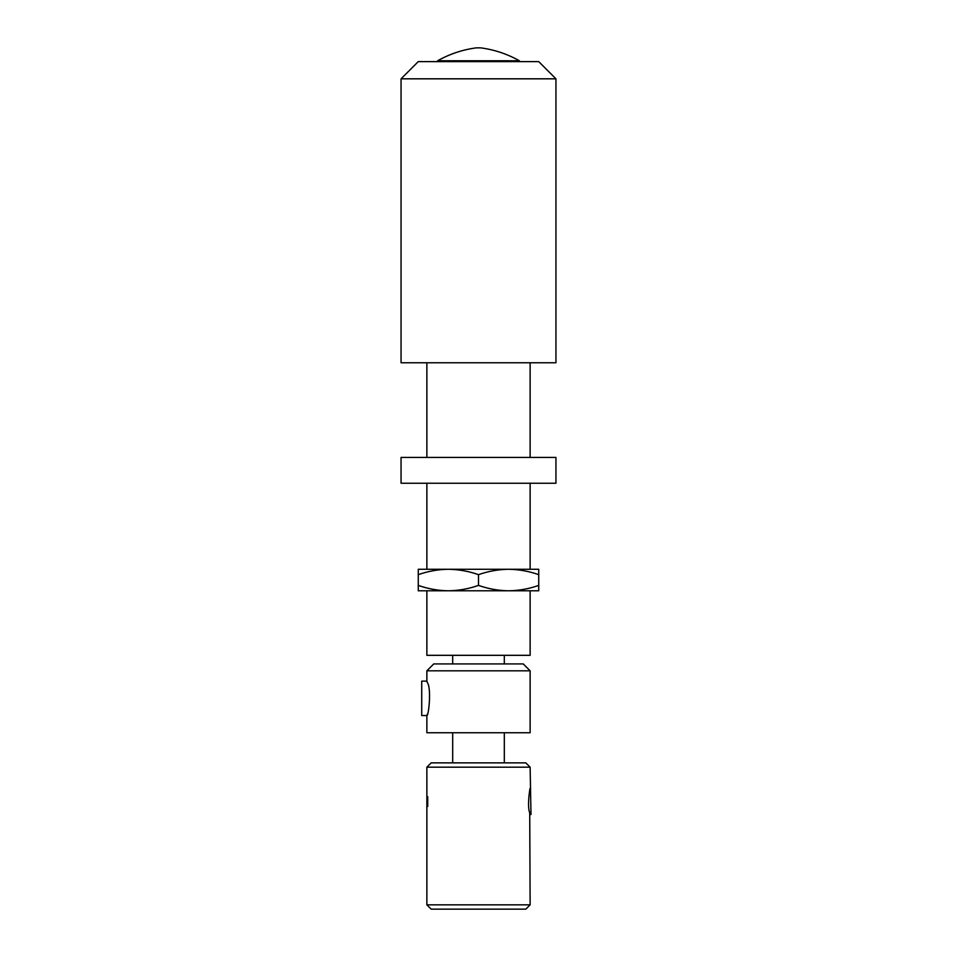 <?xml version="1.0" encoding="UTF-8"?>
<svg xmlns="http://www.w3.org/2000/svg" width="957" height="957" viewBox="0 0 957 957"><rect width="100%" height="100%" fill="white"/><g stroke="black" fill="none" stroke-linecap="round" stroke-linejoin="round"><path stroke-width="1.44" d="M426.87 681.133L427.289 682.437C431.727 688.322 428.533 716.626 426.87 715.549L426.87 732.763L530.13 732.763L530.13 670.809L523.24 663.919L433.76 663.919L426.87 670.809L426.87 681.133L421.714 681.133L421.714 715.549L426.87 715.549L427.289 714.245M530.13 670.809L426.87 670.809M426.87 767.179L431.176 762.873L525.824 762.873L530.13 767.179L426.87 767.179L426.87 904.843L530.13 904.843L529.723 812.768C526.434 805.172 531.231 781.391 529.723 790.422M427.731 796.702L427.731 806.488L427.731 796.702M530.13 904.843L525.824 909.15L431.176 909.15L426.87 904.843M530.13 814.503L530.991 814.503L530.13 767.179M426.87 590.792L426.87 655.318L530.13 655.318L530.13 590.792M478.5 585.409C488.333 588.854 498.37 590.648 508.61 590.792C518.885 590.648 528.922 588.854 538.731 585.409L538.731 590.792L418.269 590.792L418.269 574.655C428.102 571.209 438.139 569.415 448.39 569.271C458.654 569.427 468.691 571.209 478.5 574.655L478.5 585.409C468.667 588.854 458.63 590.648 448.39 590.792C438.115 590.648 428.078 588.854 418.269 585.409M538.731 585.409L538.731 574.655C528.898 571.209 518.861 569.415 508.61 569.271L418.269 569.271L418.269 574.655M538.731 574.655L538.731 569.271L508.61 569.271C498.346 569.427 488.309 571.209 478.5 574.655M401.055 483.237L555.945 483.237L555.945 457.422L401.055 457.422L401.055 483.237M555.945 362.775L401.055 362.775L401.055 78.821L555.945 78.821L555.945 362.775M401.055 78.821L418.269 61.619L538.731 61.619L555.945 78.821M476.347 47.85L480.653 47.85L476.347 47.85C462.614 49.68 449.718 53.987 437.624 60.758L519.376 60.758L519.376 61.619M452.685 732.763L452.685 762.873M504.315 732.763L504.315 762.873M452.685 655.318L452.685 663.919M426.87 569.271L426.87 483.237M530.13 569.271L530.13 483.237M426.87 457.422L426.87 362.775M530.13 457.422L530.13 362.775M480.653 47.85C494.386 49.68 507.282 53.987 519.376 60.758M437.624 60.758L437.624 61.619M504.315 655.318L504.315 663.919"/></g></svg>
